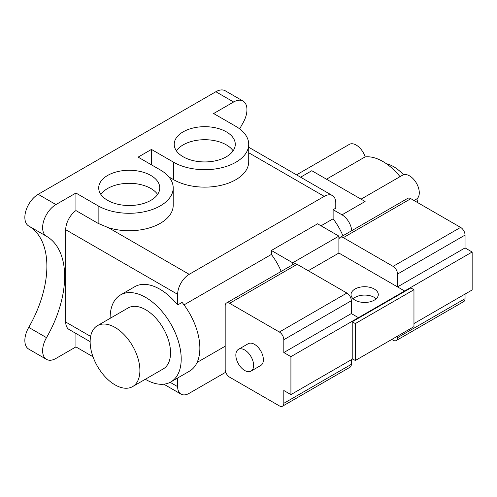 <?xml version="1.0" encoding="UTF-8"?>
<svg xmlns="http://www.w3.org/2000/svg" width="497" height="497" viewBox="0 0 497 497"><rect width="100%" height="100%" fill="white"/><g stroke="black" fill="none" stroke-linecap="round" stroke-linejoin="round"><path stroke-width="0.75" d="M290.919 394.606L290.919 356.647L283.812 352.547L283.812 339.724A6.281 3.628 -120 0 0 279.37 332.027L229.62 303.307A6.281 3.628 -120 0 0 226.483 302.996A6.281 3.628 -120 0 0 225.178 305.872L225.178 369.47A6.281 3.628 -120 0 0 229.62 377.167L279.37 405.887A6.281 3.628 -120 0 0 282.513 406.198A6.281 3.628 -120 0 0 283.812 403.322L283.812 390.499L290.919 394.606L352.665 358.958M290.919 356.647L358.436 317.67L358.436 318.179L358.436 317.67L351.329 313.564L351.329 300.741A6.281 3.628 -120 0 0 346.887 293.05L297.138 264.323A6.281 3.628 -120 0 0 294 264.013L226.483 302.996M283.812 352.547L351.329 313.564L358.436 317.67L404.633 291L404.633 291.509L352.218 321.77L352.218 358.704L355.33 360.499L413.964 326.647L413.964 289.714L410.851 287.918L404.633 291.509L404.633 291L397.525 286.893L397.525 274.071A6.281 3.628 -120 0 0 393.084 266.38L343.334 237.653A6.281 3.628 -120 0 0 340.197 237.342A6.281 3.628 -120 0 0 338.892 240.219L338.892 253.041L404.633 291L472.15 252.016L465.043 247.916L397.525 286.893M282.513 406.198L350.031 367.221A6.281 3.628 -120 0 0 351.329 364.344L351.329 359.729M244.723 370.495A12.562 7.256 -120 0 0 251.004 371.122A12.562 7.256 -120 0 0 252.93 361.052A12.562 7.256 -120 0 0 244.723 349.981A12.562 7.256 -120 0 0 238.442 349.36A12.562 7.256 -120 0 0 236.516 359.424A12.562 7.256 -120 0 0 244.723 370.495M251.004 371.122L260.776 365.475A12.562 7.256 -120 0 0 262.702 355.411A12.562 7.256 -120 0 0 254.495 344.34A12.562 7.256 -120 0 0 248.214 343.719L238.442 349.36M374.297 289.024A13.63 7.871 0 0 0 359.437 287.316A13.63 7.871 0 0 0 351.025 294.591A13.63 7.871 0 0 0 355.02 300.151A13.63 7.871 0 0 0 369.874 301.859A13.63 7.871 0 0 0 378.285 294.591A13.63 7.871 0 0 0 374.297 289.024M376.198 298.772A13.63 7.871 0 0 0 374.297 297.392A13.63 7.871 0 0 0 353.112 298.772M115.018 384.858A35.175 20.309 -120 0 0 132.612 386.604A35.175 20.309 -120 0 0 138.004 358.412A35.175 20.309 -120 0 0 115.018 327.411A35.175 20.309 -120 0 0 97.431 325.672A35.175 20.309 -120 0 0 92.038 353.858A35.175 20.309 -120 0 0 115.018 384.858M132.612 386.604L163.258 368.904A35.175 20.309 -120 0 0 168.651 340.718A35.175 20.309 -120 0 0 145.671 309.718A35.175 20.309 -120 0 0 128.083 307.978L97.431 325.672M386.337 163.693A35.175 20.309 60 0 1 393.531 166.619A35.175 20.309 60 0 1 403.489 174.776M416.853 198.825A35.175 20.309 60 0 1 417.722 202.639M361.052 199.16L402.607 175.168A13.823 7.977 60 0 1 409.522 175.851A13.823 7.977 60 0 1 418.549 188.028A13.823 7.977 60 0 1 416.43 199.104L414.013 200.496M296.541 174.857L349.304 144.391A13.823 7.977 60 0 1 356.219 145.074A13.823 7.977 60 0 1 365.133 156.89A48.998 28.292 60 0 1 400.035 176.652M110.135 318.335A50.253 29.012 60 0 1 120.541 294.92A50.253 29.012 60 0 1 145.671 297.411A50.253 29.012 60 0 1 178.498 341.694A50.253 29.012 60 0 1 170.794 381.963A50.253 29.012 60 0 1 145.671 379.472A50.253 29.012 60 0 1 145.317 379.267M321.012 225.793L333.12 218.804L333.12 209.703L335.786 208.162L335.786 203.037A16.333 9.431 120 0 0 332.4 195.557A16.333 9.431 120 0 0 324.237 196.365L189.202 274.325A16.333 9.431 120 0 0 177.653 294.33L177.653 304.959L182.095 302.393A50.253 29.012 60 0 1 189.45 371.191L170.794 381.963M177.653 304.959A50.253 29.012 -120 0 0 159.885 289.204A50.253 29.012 -120 0 0 134.755 286.713L120.541 294.92M150.821 175.441A30.528 17.625 0 0 0 117.553 171.62A30.528 17.625 0 0 0 98.704 187.903A30.528 17.625 0 0 0 107.65 200.366A30.528 17.625 0 0 0 140.918 204.186A30.528 17.625 0 0 0 159.767 187.903A30.528 17.625 0 0 0 150.821 175.441M157.605 194.42A30.528 17.625 0 0 0 150.821 188.469A30.528 17.625 0 0 0 100.866 194.42M226.334 131.842A30.528 17.625 0 0 0 193.066 128.021A30.528 17.625 0 0 0 174.217 144.304A30.528 17.625 0 0 0 183.157 156.772A30.528 17.625 0 0 0 216.431 160.593A30.528 17.625 0 0 0 235.28 144.304A30.528 17.625 0 0 0 226.334 131.842M233.118 150.821A30.528 17.625 0 0 0 226.334 144.869A30.528 17.625 0 0 0 176.379 150.821M300.592 177.193L311.799 170.72L365.102 201.496L342.004 214.828A13.823 7.977 60 0 1 351.733 230.683M177.653 378.006L177.653 386.654A16.333 9.431 120 0 0 181.032 394.133A16.333 9.431 120 0 0 189.202 393.32L225.719 372.241M184.02 304.885L271.374 254.452L271.374 250.476L317.571 223.805L338.892 236.118L338.892 253.041L308.246 270.735M333.12 218.804A46.488 26.838 60 0 1 342.936 235.764M281.19 271.405A46.488 26.838 -120 0 0 271.374 254.452M75.929 333.45L75.929 346.906L55.944 358.443A18.843 10.878 120 0 1 46.519 359.381A18.843 10.878 120 0 1 46.507 337.643A87.944 50.775 -60 0 0 46.507 236.274A18.843 10.878 120 0 1 43.637 221.165A18.843 10.878 120 0 1 55.944 204.571L75.929 193.035L75.929 210.56A16.333 9.431 120 0 0 65.716 229.707L65.716 322.031A16.333 9.431 120 0 0 69.095 329.505L90.143 341.656M151.442 164.824L151.442 149.435L138.116 157.127L160.326 169.949A43.972 25.384 0 0 1 173.204 187.903L173.204 205.342A43.972 25.384 0 0 1 108.476 227.725L98.139 223.383L75.929 210.56M168.912 176.957L173.652 179.697A43.972 25.384 0 0 0 221.575 185.201A43.972 25.384 0 0 0 248.717 161.742L248.717 144.304A43.972 25.384 0 0 0 235.839 126.356L213.629 113.533L233.621 101.991L215.853 91.734L38.176 194.315A18.843 10.878 120 0 0 25.869 210.908A18.843 10.878 120 0 0 28.739 226.011A87.944 50.775 -60 0 1 28.739 327.386A18.843 10.878 120 0 0 28.751 349.118L46.519 359.381M239.716 128.916A87.944 50.775 -60 0 1 243.058 122.79A18.843 10.878 120 0 0 243.039 101.059A18.843 10.878 120 0 0 233.621 101.991M243.039 101.059L225.278 90.802A18.843 10.878 120 0 0 215.853 91.734M75.929 193.035L98.139 205.857A43.972 25.384 0 0 0 146.062 211.355A43.972 25.384 0 0 0 173.204 187.903M151.442 149.435L173.652 162.258A43.972 25.384 0 0 0 221.575 167.762A43.972 25.384 0 0 0 248.717 144.304M75.929 346.906L92.989 356.753M333.12 209.703L342.004 214.828M365.133 156.89L326.486 179.2M338.892 236.118L292.696 262.789L271.374 250.476M292.696 262.789L292.696 264.764M413.964 289.714L355.33 323.566L352.218 321.77M355.33 323.566L355.33 360.499M472.15 252.016L472.15 289.975L413.964 323.566M465.043 247.916L465.043 235.093A6.281 3.628 -120 0 0 460.601 227.396L410.851 198.676A6.281 3.628 -120 0 0 407.708 198.365L340.197 237.342M391.754 339.47L393.084 340.234A6.281 3.628 -120 0 0 396.227 340.551A6.281 3.628 -120 0 0 397.525 337.674L397.525 336.134M396.227 340.551L463.744 301.567A6.281 3.628 -120 0 0 465.043 298.691L465.043 294.075M283.812 339.724L351.329 300.741M279.37 332.027L346.887 293.05M229.62 303.307L297.138 264.323M283.812 403.322L351.329 364.344M177.653 294.33L65.716 229.707M177.653 386.654L170.142 382.323M90.628 336.413L65.716 322.031M189.202 274.325L108.476 227.725M324.237 196.365L248.717 152.765M55.944 204.571L38.176 194.315M46.507 236.274L28.739 226.011M46.507 337.643L28.739 327.386M173.652 162.258L173.652 179.697M98.139 205.857L98.139 223.383M465.043 235.093L397.525 274.071M460.601 227.396L393.084 266.38M410.851 198.676L343.334 237.653M465.043 298.691L397.525 337.674M225.178 346.21L197.116 362.412M181.032 394.133L163.824 384.193M332.4 195.557L248.717 147.242"/></g></svg>
